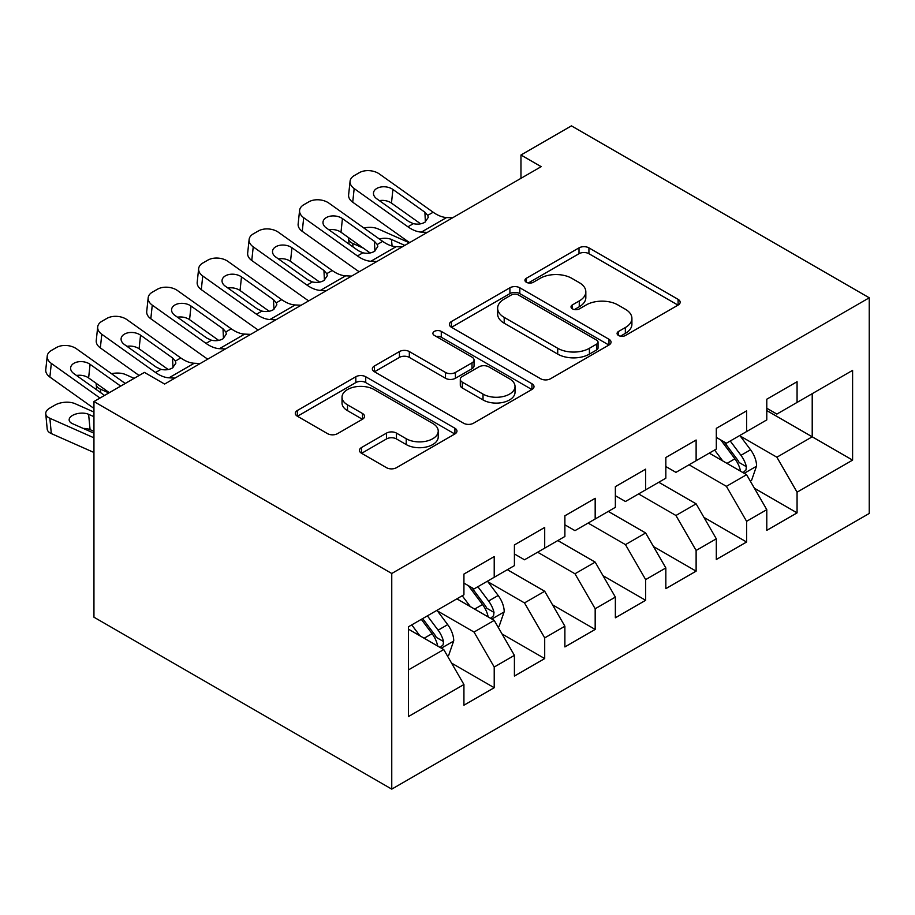 <?xml version="1.0" encoding="UTF-8"?>
<svg xmlns="http://www.w3.org/2000/svg" width="915" height="915" viewBox="0 0 915 915"><rect width="100%" height="100%" fill="white"/><g stroke="black" fill="none" stroke-linecap="round" stroke-linejoin="round"><path stroke-width="1.37" d="M618.529 335.485A4.907 2.837 0 0 0 625.471 335.485L678.106 305.084A7.011 4.049 0 0 0 680.165 302.225A7.011 4.049 0 0 0 678.106 299.365L588.928 247.874A7.011 4.049 0 0 0 579.012 247.874L526.377 278.274A4.907 2.837 0 0 0 524.936 280.276A4.907 2.837 0 0 0 526.377 282.278A4.907 2.837 0 0 0 533.308 282.278L540.125 278.343A22.418 12.947 0 0 1 571.829 278.343L579.264 282.632A22.418 12.947 0 0 1 585.829 291.782A22.418 12.947 0 0 1 579.264 300.944L572.458 304.878A4.907 2.837 0 0 0 571.017 306.88A4.907 2.837 0 0 0 572.458 308.881A4.907 2.837 0 0 0 579.389 308.881L586.206 304.947A22.418 12.947 0 0 1 617.911 304.947L625.345 309.236A22.418 12.947 0 0 1 631.91 318.386A22.418 12.947 0 0 1 625.345 327.547L618.529 331.47A4.907 2.837 0 0 0 617.087 333.472A4.907 2.837 0 0 0 618.529 335.485L618.529 331.47M361.517 447.538A7.011 4.049 0 0 0 359.458 450.397A7.011 4.049 0 0 0 361.517 453.257L386.53 467.702A7.011 4.049 0 0 0 396.447 467.702L454.904 433.95A7.011 4.049 0 0 0 456.962 431.091A7.011 4.049 0 0 0 454.904 428.231L365.726 376.74A7.011 4.049 0 0 0 355.821 376.74L297.352 410.492A7.011 4.049 0 0 0 295.305 413.351A7.011 4.049 0 0 0 297.352 416.211L327.581 433.664A7.011 4.049 0 0 0 337.486 433.664L362.512 419.219A7.011 4.049 0 0 0 364.559 416.359A7.011 4.049 0 0 0 362.512 413.5L347.517 404.842A18.746 10.82 0 0 1 342.027 397.19A18.746 10.82 0 0 1 353.602 387.194A18.746 10.82 0 0 1 374.029 389.538L432.738 423.439A18.746 10.82 0 0 1 438.228 431.091A18.746 10.82 0 0 1 426.653 441.087A18.746 10.82 0 0 1 406.226 438.743L396.447 433.092A7.011 4.049 0 0 0 386.53 433.092L361.517 447.538L361.517 453.257M93.948 401.548L391.757 573.488L391.757 789.13L93.948 617.202L93.948 401.548L144.421 372.405L164.62 384.06L541.165 166.667L520.967 155.012L520.967 178.322M520.967 155.012L571.44 125.87L869.25 297.798L391.757 573.488M540.616 378.741A7.011 4.049 0 0 0 550.533 378.741L608.99 344.989A7.011 4.049 0 0 0 611.048 342.13A7.011 4.049 0 0 0 608.99 339.271L519.812 287.779A7.011 4.049 0 0 0 509.907 287.779L451.438 321.531A7.011 4.049 0 0 0 449.391 324.39A7.011 4.049 0 0 0 451.438 327.261L540.616 378.741M436.306 336.537A4.907 2.837 0 0 1 441.282 337.235L441.282 331.402L531.947 383.751A7.011 4.049 0 0 1 534.005 386.61A7.011 4.049 0 0 1 531.947 389.47L473.49 423.222A7.011 4.049 0 0 1 463.573 423.222L374.395 371.73L374.395 366.011A7.011 4.049 0 0 0 372.348 368.871A7.011 4.049 0 0 0 374.395 371.73M374.395 366.011L399.42 351.566A7.011 4.049 0 0 1 409.325 351.566L445.491 372.451A7.011 4.049 0 0 0 455.407 372.451L472.003 362.866A7.011 4.049 0 0 0 474.05 360.007A7.011 4.049 0 0 0 472.003 357.147L434.351 335.405A4.907 2.837 0 0 1 432.909 333.403A4.907 2.837 0 0 1 435.94 330.784A4.907 2.837 0 0 1 441.282 331.402M391.757 789.13L869.25 513.452L869.25 297.798M766.781 410.583L812.211 436.81L812.211 393.679L852.597 370.369L797.068 402.417L797.068 381.727L766.781 399.215L766.781 419.905L746.594 431.56L746.594 410.869L716.308 428.357L716.308 449.048L696.121 460.703L696.121 440.012L665.834 457.5L665.834 478.19L645.647 489.845L645.647 469.155L615.36 486.643L615.36 507.333L595.173 518.988L595.173 498.298L564.887 515.785L564.887 536.476L544.7 548.131L544.7 527.44L514.413 544.928L514.413 565.619L494.214 577.274L494.214 556.583L463.928 574.071L463.928 594.761L408.41 626.809L408.41 716.571L463.928 684.512L443.741 649.547L408.41 629.143M852.597 370.369L852.597 460.119L797.068 492.178L776.881 457.214L740.281 436.078M754.418 488.244L797.068 512.869L797.068 492.178M797.068 512.869L766.781 530.357L766.781 509.666L746.594 521.321L726.407 486.345L689.052 464.786M703.944 517.387L746.594 542.012L746.594 521.321M746.594 542.012L716.308 559.5L716.308 538.809L696.121 550.464L675.933 515.488L638.579 493.928M653.47 546.529L696.121 571.154L696.121 550.464M696.121 571.154L665.834 588.642L665.834 567.952L645.647 579.607L625.46 544.631L588.105 523.071M602.996 575.672L645.647 600.297L645.647 579.607M645.647 600.297L615.36 617.785L615.36 597.095L595.173 608.75L574.975 573.774L537.631 552.214M552.523 604.815L595.173 629.44L595.173 608.75M595.173 629.44L564.887 646.916L564.887 626.226L544.7 637.892L524.501 602.916L487.912 581.791M502.038 633.958L544.7 658.583L544.7 637.892M544.7 658.583L514.413 676.059L514.413 655.369L494.214 667.024L474.027 632.059L437.439 610.934M451.564 663.101L494.214 687.725L494.214 667.024M494.214 687.725L463.928 705.202L463.928 684.512M463.928 583.095L474.027 588.928L494.214 577.274M408.41 669.94L443.741 649.547M514.413 553.964L524.501 559.786L544.7 548.131M474.027 632.059L494.214 620.404L456.871 598.833M514.413 655.369L494.214 620.404M564.887 524.821L574.975 530.643L595.173 518.988M524.501 602.916L544.7 591.262L507.345 569.69M564.887 626.226L544.7 591.262M615.36 495.678L625.46 501.5L645.647 489.845M574.975 573.774L595.173 562.119L557.818 540.559M615.36 597.095L595.173 562.119M665.834 466.536L675.933 472.357L696.121 460.703M625.46 544.631L645.647 532.976L608.292 511.416M665.834 567.952L645.647 532.976M716.308 437.393L726.407 443.215L746.594 431.56M675.933 515.488L696.121 503.833L658.766 482.274M716.308 538.809L696.121 503.833M766.781 408.25L776.881 414.083L797.068 402.417M726.407 486.345L746.594 474.691L709.239 453.131M766.781 509.666L746.594 474.691M776.881 457.214L812.211 436.81L852.597 460.119M620.484 336.171L625.345 333.369A22.418 12.947 0 0 0 631.91 324.219L631.91 318.386M585.829 291.782L585.829 297.615A22.418 12.947 0 0 1 579.264 306.765L574.414 309.567M678.015 305.141L588.928 253.707A7.011 4.049 0 0 0 579.012 253.707L528.332 282.964M608.898 345.047L519.812 293.612A7.011 4.049 0 0 0 509.907 293.612L451.53 327.307M596.603 344.132A4.907 2.837 0 0 0 598.044 342.13A4.907 2.837 0 0 0 596.603 340.128L518.325 294.927A4.907 2.837 0 0 0 511.394 294.927L504.199 299.079A22.418 12.947 0 0 0 497.634 308.229A22.418 12.947 0 0 0 504.199 317.391L557.715 348.283A22.418 12.947 0 0 0 589.42 348.283L596.603 344.132L596.603 349.965A4.907 2.837 0 0 0 598.044 347.963L598.044 342.13M497.634 308.229L497.634 314.062A22.418 12.947 0 0 0 504.199 323.212L504.199 317.391M596.603 349.965L589.42 354.105A22.418 12.947 0 0 1 557.715 354.105L504.199 323.212M374.487 371.787L399.42 357.399L399.42 351.566M474.05 360.007L474.05 365.84A7.011 4.049 0 0 1 472.003 368.699L455.407 378.284A7.011 4.049 0 0 1 445.491 378.284L409.325 357.399A7.011 4.049 0 0 0 399.42 357.399M441.282 337.235L531.855 389.527M483.029 394.113A18.746 10.82 0 0 0 503.456 396.469A18.746 10.82 0 0 0 515.019 386.462A18.746 10.82 0 0 0 509.529 378.81L488.85 366.869A7.011 4.049 0 0 0 478.934 366.869L462.338 376.454A7.011 4.049 0 0 0 460.291 379.313A7.011 4.049 0 0 0 462.338 382.173L483.029 394.113L483.029 399.947A18.746 10.82 0 0 0 503.456 402.291A18.746 10.82 0 0 0 515.019 392.295L515.019 386.462M460.291 379.313L460.291 385.146A7.011 4.049 0 0 0 462.338 388.006L462.338 382.173M483.029 399.947L462.338 388.006M438.228 431.091L438.228 436.924A18.746 10.82 0 0 1 426.653 446.92A18.746 10.82 0 0 1 406.226 444.576L396.447 438.925A7.011 4.049 0 0 0 386.53 438.925L361.608 453.314M342.027 397.19L342.027 403.023A18.746 10.82 0 0 0 347.517 410.675L347.517 404.842M362.409 419.276L347.517 410.675M454.812 434.007L365.726 382.573A7.011 4.049 0 0 0 355.821 382.573L297.444 416.268M750.334 481.164L751.547 480.466L756.591 465.895A18.918 10.923 -120 0 0 750.552 449.78L739.823 435.471M409.348 242.772L377.952 228.853A14.274 7.24 -5.4 0 0 363.873 227.995M722.736 460.92L714.592 450.043M363.312 248.125L352.721 243.424L353.053 246.97M710.783 454.012L709.846 452.776M743.026 472.632L745.965 470.001L746.377 466.696A18.918 10.923 -120 0 0 740.956 455.315L730.239 441.007M724.12 441.899L737.364 459.582A9.642 5.559 60 0 1 739.114 462.51L746.377 466.696M348.684 237.717A14.274 7.24 -5.4 0 0 348.604 238.941A14.274 7.24 -5.4 0 0 352.721 243.424M379.336 238.998A11.426 5.787 174.6 0 1 391.46 239.478L404.807 245.392M720.791 439.978L734.905 458.815A18.918 10.923 60 0 1 740.315 470.196L740.704 471.294M427.339 232.376L421.369 232.101A35.696 20.61 60 0 1 407.918 226.806L354.174 188.57L352.721 202.204A14.274 9.139 -173.9 0 1 348.615 194.861L350.079 181.227A14.274 9.139 6.1 0 0 354.174 188.57M409.691 242.567A53.539 30.904 60 0 1 406.466 240.439L352.721 202.204M452.582 217.804L446.612 217.53A35.696 20.61 60 0 1 433.161 212.234L379.416 173.999A14.274 9.139 6.1 0 0 359.286 172.695L354.242 175.611A14.274 9.139 6.1 0 0 350.079 181.227M425.372 221.933L424.892 212.211L427.728 215.368L428.277 217.381L424.937 222.208C421.598 224.106 417.743 224.598 413.363 223.66L408.742 221.533L376.763 198.784A11.426 7.309 -173.9 0 1 373.492 192.916A11.426 7.309 -173.9 0 1 376.82 188.421A11.426 7.309 -173.9 0 1 392.924 189.462L391.46 203.096L420.591 223.809M391.46 203.096A11.426 7.309 6.1 0 0 379.37 200.637M424.892 212.211L392.924 189.462M376.866 261.518L370.895 261.244A35.696 20.61 60 0 1 357.445 255.948L303.7 217.713L302.247 231.346A14.274 9.139 -173.9 0 1 298.141 224.003L299.594 210.37A14.274 9.139 6.1 0 0 303.7 217.713M359.218 271.709A53.539 30.904 60 0 1 355.992 269.582L302.247 231.346M402.097 246.947L396.138 246.673A35.696 20.61 60 0 1 382.687 241.377L328.931 203.141A14.274 9.139 6.1 0 0 308.812 201.838L303.769 204.754A14.274 9.139 6.1 0 0 299.594 210.37M374.898 251.076L374.418 241.343L377.243 244.511L377.803 246.524L374.464 251.339C371.124 253.249 367.27 253.741 362.889 252.803L358.268 250.676L326.289 227.927A11.426 7.309 -173.9 0 1 323.006 222.059A11.426 7.309 -173.9 0 1 326.346 217.564A11.426 7.309 -173.9 0 1 342.439 218.605L340.986 232.238L370.118 252.952M340.986 232.238A11.426 7.309 6.1 0 0 328.897 229.779M374.418 241.343L342.439 218.605M326.392 290.661L320.422 290.387A35.696 20.61 60 0 1 306.971 285.091L253.226 246.856L251.774 260.489A14.274 9.139 -173.9 0 1 247.668 253.146L249.12 239.513A14.274 9.139 6.1 0 0 253.226 246.856M308.732 300.852A53.539 30.904 60 0 1 305.519 298.725L251.774 260.489M351.623 276.09L345.664 275.815A35.696 20.61 60 0 1 332.214 270.52L278.457 232.284A14.274 9.139 6.1 0 0 258.339 230.98L253.295 233.885A14.274 9.139 6.1 0 0 249.12 239.513M324.425 280.219L323.944 270.485L326.769 273.654L327.33 275.667L323.99 280.482C320.65 282.392 316.796 282.884 312.415 281.946L307.795 279.818L275.815 257.069A11.426 7.309 -173.9 0 1 272.533 251.19A11.426 7.309 -173.9 0 1 275.873 246.695A11.426 7.309 -173.9 0 1 291.965 247.748L290.512 261.381L319.644 282.094M290.512 261.381A11.426 7.309 6.1 0 0 278.423 258.922M323.944 270.485L291.965 247.748M275.918 319.804L269.948 319.529A35.696 20.61 60 0 1 256.497 314.234L202.753 275.998L201.289 289.632A14.274 9.139 -173.9 0 1 197.194 282.289L198.647 268.655A14.274 9.139 6.1 0 0 202.753 275.998M258.259 329.995A53.539 30.904 60 0 1 255.045 327.867L201.289 289.632M301.149 305.233L295.19 304.958A35.696 20.61 60 0 1 281.74 299.663L227.984 261.427A14.274 9.139 6.1 0 0 207.865 260.123L202.821 263.028A14.274 9.139 6.1 0 0 198.647 268.655M273.951 309.362L273.471 299.628L276.296 302.796L276.845 304.809L273.516 309.625C270.177 311.535 266.322 312.015 261.93 311.089L257.309 308.961L225.342 286.212A11.426 7.309 -173.9 0 1 222.059 280.333A11.426 7.309 -173.9 0 1 225.399 275.838A11.426 7.309 -173.9 0 1 241.491 276.89L240.039 290.524L269.159 311.237M240.039 290.524A11.426 7.309 6.1 0 0 227.949 288.065M273.471 299.628L241.491 276.89M225.433 348.947L219.474 348.672A35.696 20.61 60 0 1 206.024 343.377L152.267 305.141L150.815 318.775A14.274 9.139 -173.9 0 1 146.72 311.432L148.173 297.787A14.274 9.139 6.1 0 0 152.267 305.141M207.785 359.137A53.539 30.904 60 0 1 204.571 357.01L150.815 318.775M250.676 334.375L244.705 334.101A35.696 20.61 60 0 1 231.255 328.805L177.51 290.57A14.274 9.139 6.1 0 0 157.391 289.254L152.336 292.171A14.274 9.139 6.1 0 0 148.173 297.787M223.477 338.504L222.997 328.771L225.822 331.939L226.371 333.952L223.043 338.767C219.703 340.677 215.837 341.158 211.457 340.231L206.836 338.104L174.868 315.355A11.426 7.309 -173.9 0 1 171.585 309.476A11.426 7.309 -173.9 0 1 174.925 304.981A11.426 7.309 -173.9 0 1 191.018 306.033L189.565 319.667L218.685 340.38M189.565 319.667A11.426 7.309 6.1 0 0 177.476 317.208M222.997 328.771L191.018 306.033M497.954 626.867L499.167 626.169L504.211 611.597A18.918 10.923 -120 0 0 498.172 595.493L487.455 581.174M134.128 378.353L125.584 374.555A14.274 7.24 -5.4 0 0 111.493 373.697M470.367 606.634L462.212 595.745M108.896 392.924L100.341 389.127L100.684 392.672M458.404 599.725L457.477 598.49M490.657 618.346L493.585 615.704L493.997 612.41A18.918 10.923 -120 0 0 488.587 601.029L477.859 586.721M471.74 587.613L484.984 605.284A9.642 5.559 60 0 1 486.734 608.212L493.997 612.41M96.315 383.419A14.274 7.24 -5.4 0 0 96.224 384.655A14.274 7.24 -5.4 0 0 100.341 389.127M468.411 585.692L482.525 604.529A18.918 10.923 60 0 1 487.947 615.909L488.324 616.996M174.959 378.089L169 377.815A35.696 20.61 60 0 1 155.55 372.508L101.794 334.272L100.341 347.906A14.274 9.139 -173.9 0 1 96.247 340.563L97.699 326.929A14.274 9.139 6.1 0 0 101.794 334.272M139.103 375.482L100.341 347.906M200.202 363.518L194.232 363.244A35.696 20.61 60 0 1 180.781 357.948L127.036 319.701A14.274 9.139 6.1 0 0 106.918 318.397L101.862 321.314A14.274 9.139 6.1 0 0 97.699 326.929M173.004 367.647L172.512 357.914L175.348 361.082L175.897 363.083L172.558 367.91C169.229 369.82 165.363 370.3 160.983 369.374L156.362 367.235L124.394 344.498A11.426 7.309 -173.9 0 1 121.112 338.619A11.426 7.309 -173.9 0 1 124.44 334.124A11.426 7.309 -173.9 0 1 140.544 335.165L139.091 348.798L168.211 369.523M139.091 348.798A11.426 7.309 6.1 0 0 127.002 346.35M172.512 357.914L140.544 335.165M447.481 656.009L448.693 655.312L453.737 640.74A18.918 10.923 -120 0 0 447.698 624.636L436.981 610.316M93.948 412.059L75.11 403.698A14.274 7.24 -5.4 0 0 54.98 405.082L49.936 407.999A14.274 7.24 -5.4 0 0 45.75 413.797A14.274 7.24 -5.4 0 0 49.868 418.269L51.32 433.584A14.274 7.24 174.6 0 1 47.203 429.112L45.75 413.797M419.894 635.776L411.739 624.888M93.948 437.816L49.868 418.269M93.948 452.479L51.32 433.584M440.184 647.488L443.112 644.846L443.523 641.552A18.918 10.923 -120 0 0 438.113 630.172L427.385 615.852M422.65 618.597L434.511 634.427A9.642 5.559 60 0 1 436.261 637.355L443.523 641.552M93.948 416.691L88.618 414.323A11.426 5.787 174.6 0 0 72.514 415.433A11.426 5.787 174.6 0 0 69.163 420.065A11.426 5.787 174.6 0 0 72.457 423.656L93.948 433.172M93.948 431.365L90.07 429.638A11.426 5.787 -5.4 0 0 83.265 428.437M421.323 619.352L432.052 633.672A18.918 10.923 60 0 1 437.462 645.041L437.85 646.139M100.01 398.048L51.32 363.415L49.868 377.049A14.274 9.139 -173.9 0 1 45.761 369.706L47.225 356.072A14.274 9.139 6.1 0 0 51.32 363.415M93.948 408.41L49.868 377.049M125.241 383.476L76.563 348.844A14.274 9.139 6.1 0 0 56.433 347.54L51.389 350.456A14.274 9.139 6.1 0 0 47.225 356.072M104.55 395.429L73.921 373.64A11.426 7.309 -173.9 0 1 70.638 367.761A11.426 7.309 -173.9 0 1 73.966 363.266A11.426 7.309 -173.9 0 1 90.07 364.307L88.618 377.941L109.32 392.672M88.618 377.941A11.426 7.309 6.1 0 0 76.528 375.493M120.7 386.107L90.07 364.307M625.345 333.369L625.345 327.547M572.458 308.881L572.458 304.878M579.264 306.765L579.264 300.944M526.377 282.278L526.377 278.274M579.012 253.707L579.012 247.874M588.928 253.707L588.928 247.874M678.106 305.084L678.106 299.365M451.438 327.261L451.438 321.531M509.907 293.612L509.907 287.779M519.812 293.612L519.812 287.779M608.99 344.989L608.99 339.271M557.715 354.105L557.715 348.283M589.42 354.105L589.42 348.283M409.325 357.399L409.325 351.566M445.491 378.284L445.491 372.451M455.407 378.284L455.407 372.451M472.003 368.699L472.003 362.866M531.947 389.47L531.947 383.751M386.53 438.925L386.53 433.092M396.447 438.925L396.447 433.092M406.226 444.576L406.226 438.743M362.512 419.219L362.512 413.5M297.352 416.211L297.352 410.492M355.821 382.573L355.821 376.74M365.726 382.573L365.726 376.74M454.904 433.95L454.904 428.231M744.227 473.329L756.465 466.261M740.956 455.315L750.552 449.78M727.002 463.379L734.905 458.815M391.46 239.478L392.089 246.021M413.363 223.66L407.918 226.806M433.161 212.234L427.728 215.368M446.612 217.53L421.369 232.101M362.889 252.803L357.445 255.948M382.687 241.377L377.243 244.511M396.138 246.673L370.895 261.244M312.415 281.946L306.971 285.091M332.214 270.52L326.769 273.654M345.664 275.815L320.422 290.387M261.93 311.089L256.497 314.234M281.74 299.663L276.296 302.796M295.19 304.958L269.948 319.529M211.457 340.231L206.024 343.377M231.255 328.805L225.822 331.939M244.705 334.101L219.474 348.672M491.847 619.032L504.085 611.963M488.587 601.029L498.172 595.493M474.622 609.093L482.525 604.529M160.983 369.374L155.55 372.508M180.781 357.948L175.348 361.082M194.232 363.244L169 377.815M441.373 648.175L453.611 641.106M438.113 630.172L447.698 624.636M424.148 638.235L432.052 633.672M88.618 414.323L90.07 429.638M348.604 238.941L349.095 244.156M96.224 384.655L96.716 389.859"/></g></svg>

